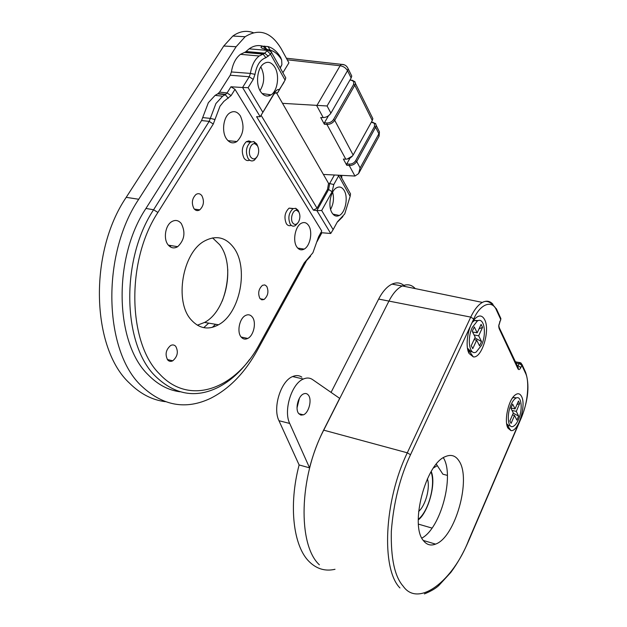<?xml version="1.0" encoding="UTF-8"?>
<svg xmlns="http://www.w3.org/2000/svg" width="627" height="627" viewBox="0 0 627 627"><rect width="100%" height="100%" fill="white"/><g stroke="black" fill="none" stroke-linecap="round" stroke-linejoin="round"><path stroke-width="0.94" d="M437.293 465.626L433.461 467.961M447.396 475.391L442.897 474.208L436.329 464.152M443.845 458.627L443.289 457.757M512.267 398.27L513.419 397.502L516.483 397.894M511.044 404.674C512.58 401.209 514.258 399.007 516.06 398.067C521.507 394.971 523.059 409.478 518.474 419.534C516.914 423.092 515.206 425.341 513.341 426.289C507.995 429.346 506.365 414.831 511.044 404.674M510.958 408.028L515.065 408.929L518.474 401.029L519.673 403.49L516.28 411.367L512.016 410.434M513.231 413.154L518.631 416.101L516.28 411.367M518.631 416.101L516.899 420.137L514.532 415.427L512.455 414.964M515.065 408.929L512.667 404.101L510.895 408.185L513.309 412.989L509.861 420.968L511.099 423.382L514.532 415.427M516.946 404.572L519.673 403.49M509.124 425.976L506.655 423.734M472.421 322.192L474.49 320.483L478.393 320.562M472.358 327.333L477.351 320.993C484.209 316.619 486.975 334.097 481.411 345.43L476.269 351.966C469.576 356.261 466.668 338.815 472.358 327.333M472.578 331.973L477.194 332.827L481.097 324.378L482.555 327.372L478.675 335.798L474.067 334.943M474.866 337.882L481.536 341.55L478.675 335.798M481.536 341.55L479.561 345.861L476.677 340.14L474.051 339.638M477.194 332.827L474.271 326.949L472.249 331.322L475.188 337.169L471.245 345.704L472.758 348.651L476.677 340.14M479.052 328.814L482.555 327.372M471.292 351.919L467.468 348.157M299.408 398.2L297.033 407.895M308.382 395.12C312.246 399.611 308.884 412.887 303.382 414.839L300.874 415.09L298.773 413.655C294.831 409.321 298.138 395.88 303.633 393.881C305.521 393.105 307.105 393.521 308.382 395.12M309.558 467.844L289.705 423.452C283.263 410.63 291.68 383.481 303.39 379.022C306.768 377.54 309.816 377.728 312.544 379.562L339.662 398.349L323.642 430.051C317.756 441.745 313.061 454.34 309.558 467.844L299.118 464.944L278.96 420.709C272.431 407.926 280.825 380.957 292.613 376.561C296.022 375.103 299.095 375.291 301.846 377.133M423.499 540.725C426.76 544.847 430.773 545.976 435.538 544.118C455.241 537.519 471.622 478.895 459.035 460.963C455.617 455.594 451.064 454.144 445.366 456.613C425.709 463.588 409.502 525.442 423.499 540.725M443.36 457.718C454.724 475.595 440.781 528.208 421.869 538.091M299.118 464.944C288.389 505.503 293.311 546.313 309.229 561.674C316.674 568.979 325.264 571.526 335.006 569.292M498.724 326.581L499.147 328.626L498.747 325.429L500.73 319.433L496.506 310.271C492.344 299.479 480.164 303.789 473.738 319.002L410.513 454.732C399.924 477.343 393.537 502.823 391.334 531.179C390.731 558.32 394.697 576.675 403.224 586.245C418.436 608.159 453.352 580.39 468.737 540.09L521.742 416.297C527.715 403.616 529.705 381.059 525.528 373.23L521.844 365.227L520.88 367.477L518.129 365.776L517.455 366.623M484.671 319.707C490.416 330.225 481.897 358.354 473.338 356.896L469.09 353.495C464.787 346.096 467.961 326.197 474.631 319.08C478.762 314.778 482.108 314.989 484.671 319.707M521.57 396.483C526.515 405.387 518.145 432.301 510.903 430.561L507.933 428.076C504.061 421.587 507.941 401.648 514.234 395.786C517.33 392.855 519.775 393.09 521.57 396.483M468.714 352.688L469.349 351.308M525.528 373.23L521.844 365.227L519.031 363.535L519.744 362.547L520.332 362.649M515.175 361.732L517.463 362.218M500.746 320.06L500.354 317.411M415.286 288.608C411.602 284.674 407.291 283.788 402.346 285.943L402.189 286.014C397.299 288.42 392.902 293.42 388.991 300.991L323.728 430.161C298.993 477.21 297.66 544.988 319.37 564.802M521.844 365.227L521.162 363.096M498.747 325.429L499.327 327.827L518.443 368.167L517.973 368.856L499.147 328.626M499.672 321.722L499.68 322.403M496.506 310.271L496.874 309.848L500.91 318.626L498.998 325.123M405.081 286.5C401.327 282.722 396.969 281.931 392.008 284.117C387.047 286.515 382.603 291.5 378.653 299.071L331.064 392.392M427.387 478.816C430.443 487.485 425.631 505.503 418.624 511.467M306.125 261.467L257.321 350.289C244.906 372.767 229.364 388.764 210.711 398.27C185.945 410.074 162.887 405.99 141.537 386.02C104.153 351.535 100.814 255.51 138.724 199.261L236.12 46.735L245.118 36.742C259.155 28.027 271.185 32.032 281.209 48.765L288.906 62.833L282.887 72.716M253.292 32.682C246.372 30.143 239.553 31.264 232.836 36.037L223.761 46.014L126.215 197.34C88.18 253.237 91.801 348.777 129.585 383.23C140.37 393.913 152.267 400.057 165.285 401.672M181.305 223.573C185.741 232.405 184.526 240.11 177.668 246.693C174.134 248.739 170.975 248.159 168.193 244.953C163.216 239.2 165.175 225.587 171.555 221.762C175.246 219.583 178.499 220.187 181.305 223.573M252.297 317.011C256.647 322.2 253.778 335.68 247.728 338.439C245.181 339.662 242.978 339.183 241.121 336.997C236.685 331.981 239.459 318.344 245.502 315.499C248.159 314.19 250.424 314.699 252.297 317.011M240.407 115.995C244.781 126.098 243.613 134.609 236.904 141.537C232.993 143.951 229.49 143.011 226.394 138.724C221.511 131.78 223.322 117.194 229.607 113.056C233.699 110.493 237.304 111.465 240.407 115.995M308.696 225.626C312.912 231.833 310.161 246.082 304.173 249.099C301.328 250.573 298.875 249.852 296.822 246.936C292.503 240.933 295.152 226.465 301.14 223.361C304.111 221.793 306.627 222.546 308.696 225.626M261.177 67.551C264.86 75.71 264.476 83.399 260.009 90.601M332.608 192.207C334.215 198.218 333.54 203.924 330.586 209.332M175.732 346.331C178.57 351.786 177.574 356.606 172.762 360.791C170.85 361.74 169.172 361.481 167.738 360.008C164.854 354.616 165.81 349.788 170.607 345.524C172.574 344.529 174.282 344.803 175.732 346.331M201.87 195.71C204.488 201.165 203.783 205.883 199.754 209.865C197.591 211.142 195.663 210.735 193.97 208.634C191.306 203.234 191.98 198.508 195.992 194.456C198.218 193.132 200.178 193.547 201.87 195.71M266.734 286.327C268.928 291.484 268.042 295.873 264.077 299.487L261.835 299.839L259.923 298.476C257.689 293.358 258.551 288.961 262.509 285.293L264.798 284.917L266.734 286.327M227.75 269.391C227.907 280.394 226.041 291.014 222.154 301.242M208.697 323.14L203.728 327.655M215.531 324.284L212.381 327.325M274.932 67.41C279.783 75.491 277.589 90.939 271.06 94.857C267.031 97.201 263.458 95.978 260.33 91.181C255.581 83.673 257.172 68.711 263.254 64.064C267.666 60.921 271.554 62.042 274.932 67.41M344.215 190.537C348.44 197.411 345.446 212.616 339.317 215.469C336.456 216.856 334.011 215.962 331.989 212.772C327.827 206.346 330.304 191.556 336.15 188.029C339.332 186.117 342.021 186.948 344.215 190.537M180.098 391.789C168.381 390.292 157.738 384.617 148.152 374.781C115.156 343.384 112.546 258.543 145.942 208.454L201.565 120.549L202.693 117.586L210.319 118.385L215.931 103.518L222.64 96.205L225.234 94.685L217.718 93.854L219.56 92.114L230.242 75.224L231.394 71.956C232.774 63.782 235.791 57.911 240.462 54.337L245.502 51.97L249.123 48.843C253.582 45.732 258.136 44.846 262.776 46.194L267.988 46.555C272.949 47.973 277.165 51.594 280.63 57.402L281.468 59.455M202.693 117.586L208.344 102.71L215.139 95.359L217.718 93.854M249.624 359.412C240.556 371.772 230.266 380.989 218.745 387.071C195.961 398.553 174.878 394.955 155.488 376.278C122.767 344.897 120.321 259.962 153.591 209.763L209.191 121.372L201.565 120.549M297.566 223.251L295.348 225.602C293.373 226.7 291.665 226.214 290.23 224.16C287.769 218.031 288.686 212.89 292.974 208.72L295.748 208.297L298.091 210.264L298.969 212.247M291.21 225.305C289.321 226.175 287.699 225.634 286.343 223.674C283.851 217.506 284.768 212.318 289.11 208.125L293.334 208.525M197.356 325.201L204.543 322.443C226.653 311.031 235.634 264.915 219.622 244.64L212.584 237.907M233.518 247.414C249.123 267.517 240.165 313.375 218.494 324.778C208.321 330.28 199.221 328.634 191.196 319.856C174.134 301.72 182.426 252.454 204.629 240.956C215.994 235.015 225.626 237.171 233.518 247.414M257.094 156.75L254.421 160.128C252.03 161.601 249.914 161.037 248.073 158.443C245.306 152.055 246.082 146.632 250.408 142.18L253.825 141.537L256.764 143.983L257.909 146.663M249.695 160.191C247.508 161.115 245.604 160.41 243.981 158.075C241.168 151.64 241.951 146.177 246.325 141.694L248.786 140.91L251.168 141.757M219.999 106.19L213.282 124.036L157.894 212.451C125.761 261.169 127.994 343.416 159.571 373.998C189.707 406.704 235.564 388.724 259.186 344.779L304.228 262.893L312.912 252.752L318.587 236.787L321.753 231.026L235.007 89.347L231.097 95.594L223.87 101.386L219.999 106.19M292.676 222.851C289.713 218.713 293.123 208.932 296.986 210.453L298.813 211.981C300.333 215.037 300.255 218.337 298.57 221.88C296.555 224.897 294.588 225.226 292.676 222.851M250.675 156.993C247.375 152.353 250.831 142.227 255.142 143.849L257.423 145.746C259.006 148.732 259.116 152.008 257.736 155.559C255.518 159.477 253.159 159.956 250.675 156.993M341.762 175.364L341.754 178.186M321.902 232.742L317.011 241.638M349.96 80.029L352.296 80.311L354.96 81.761L355.368 83.328L354.764 85.264L372.281 120.525L372.861 118.644L371.748 116.403M371.435 122.053L375.604 123.558L376.176 125.345L375.62 127.242L374.507 126.505L374.476 123.394L371.364 122.179M170.121 246.764L170.842 245.565M360.141 167.95L356.716 161.531L375.62 127.242L378.873 133.786L360.141 167.95L358.589 173.632L354.953 176.038L323.399 174.439L328.54 183.39L329.669 183.515L328.634 189.487L332.091 191.752L321.682 210.5L333.133 229.631L337.389 221.84L344.732 213.917L350.14 196.337L338.651 175.811L333.776 184.573L332.091 191.752M268.787 95.876L269.547 94.63M261.083 115.297L317.035 208.18L313.382 210.155L256.592 116.677L260.205 116.747L273.701 94.512L274.892 93.164L277.636 92.827L276.476 92.82L282.518 103.337L327.082 105.979L347.523 70.686L351.144 77.975L351.763 76.071L350.658 73.829M373.159 122.296L372.43 122.328M352.296 80.311L349.913 80.107M328.501 115.721L324.425 122.79L326.98 122.994L326.933 124.46L324.386 124.256L320.718 117.539L323.203 117.586L316.76 105.736L340.124 65.741L341.386 64.346L344.544 64.91M282.518 103.337L323.399 174.439M349.952 158.2L346.802 163.866L349.278 164.109L349.231 165.504L346.755 165.254L343.377 159.07L345.79 159.172C348.871 159.062 351.316 157.683 353.142 155.041L334.724 120.306L354.764 85.264L353.597 84.488L353.746 81.526L351.512 80.303M281.735 65.036L280.253 67.998M285.214 79.856L277.683 92.725M246.027 51.516L264.688 53.154L267.886 50.089L266.945 49.18L263.826 48.773C260.471 47.817 260.119 46.954 262.776 46.186L266.538 49.125L264.453 46.077M231.394 71.956L250.408 73.406C251.733 65.326 254.664 59.518 259.186 55.991L263.113 54.118L244.467 52.449M219.56 92.114L227.076 92.937L230.955 86.777L242.547 87.506L249.24 76.76L230.242 75.224M231.097 95.594L227.076 92.937L225.234 94.685L228.314 98.251M214.983 119.514L210.319 118.385L209.191 121.372L213.282 124.036M310.545 256.325L304.612 262.65L306.454 260.283M313.382 210.155L316.886 210.586L330.719 233.487L320.852 232.656M342.914 216.558L337.663 221.825M329.653 183.523L334.41 174.996M372.281 120.525L353.197 154.932M230.955 86.777L235.007 89.347M283.96 82.364L279.477 89.332L277.306 89.747L275.049 91.848L260.205 116.747L242.547 87.506L248.12 87.67L253.237 79.425L254.993 74.354C256.67 65.098 260.299 59.557 265.903 57.723L270.543 54.173L271.562 51.994L269.195 50.168L269.673 51.014M262.744 112.092L248.12 87.67M317.035 208.18L327.521 189.37L328.54 183.39M276.476 92.82L275.974 92.624M324.425 122.79L324.386 124.256M353.597 84.488L333.533 119.522L334.724 120.306C332.843 123.041 330.249 124.428 326.933 124.46L345.79 159.172M346.802 163.866L346.755 165.254M349.278 164.109C351.982 164.141 354.083 163.036 355.58 160.786L356.716 161.531C354.937 164.203 352.437 165.528 349.231 165.504L354.953 176.038M323.203 117.586C326.432 117.398 329.003 115.909 330.907 113.142L327.082 105.979M267.925 49.674L270.112 50.058C274.642 51.336 278.49 54.627 281.656 59.933L281.884 64.706L280.104 67.724M279.477 89.332L277.636 92.827M284.556 75.702L285.787 77.913L285.066 80.107L270.543 54.173L267.173 50.881M268.278 56.25L264.688 53.154L263.113 54.118L265.903 57.723M254.993 74.354L250.408 73.406L249.24 76.76L253.237 79.425M330.719 233.487L333.133 229.631M340.955 175.325L341.041 176.916M349.09 191.337L350.532 193.931L350.14 196.337M337.663 175.16L338.651 175.811M333.776 184.573L329.669 183.531M351.144 77.975L330.907 113.142M328.634 189.495L316.886 210.586L321.682 210.5M273.701 94.512L274.775 92.279M333.533 119.522C331.949 121.826 329.763 122.978 326.98 122.994M347.107 159.093L352.499 155.966M374.507 126.505L355.58 160.786M289.705 423.452L278.96 420.709M516.985 365.612L518.059 365.76L519.031 363.535L515.802 363.08M418.444 524.133L432.027 528.091M496.263 308.602L496.874 309.848C491.686 302.23 486.858 299.753 482.39 302.418C478.158 304.808 474.271 309.699 470.744 317.105L378.653 299.071M500.73 319.433L496.686 310.647M493.01 304.346C490.032 300.952 486.489 300.309 482.39 302.418L402.346 285.943M473.738 319.002L470.744 317.105L407.299 452.812L323.603 430.13M410.513 454.732L407.299 452.812C384.022 500.793 381.083 568.822 399.924 587.938M525.003 370.972L525.387 372.9M468.737 540.09L468.808 540.498M521.742 416.297L521.766 416.798M520.88 367.477C519.775 369.679 518.803 370.142 517.973 368.856M431 471.849C435.898 484.13 428.68 511.193 418.256 519.375M138.724 199.261L126.215 197.34M236.12 46.735L223.761 46.014M351.771 76.071L348.15 68.766L347.523 70.686C345.853 67.904 343.384 66.258 340.124 65.741L287.244 59.792M358.957 172.958L378.943 136.459L379.429 131.905L378.285 129.601M145.942 208.454L153.591 209.763L157.894 212.451M280.528 67.544L281.601 65.263M280.63 57.402L281.656 59.933M339.771 219.262L337.757 221.77M328.634 189.487L327.521 189.37M267.321 50.387L266.898 49.627M266.067 49.768L266.365 50.309M516.06 398.067L513.419 397.502M477.351 320.993L474.49 320.483M303.382 414.839L298.805 413.702M303.39 379.022L292.613 376.561M423.303 540.458L435.538 544.118M467.593 348.855L468.314 349.874M468.69 350.391L473.338 356.896M506.796 424.557L510.903 430.561M515.253 361.904L519.744 362.547L522.009 364.467L525.544 372.14C529.674 384.414 528.428 399.258 521.813 416.689L468.839 540.419C463.596 552.638 457.592 563.312 450.821 572.427L438.743 585.587C435.624 588.51 430.851 591.285 424.408 593.918M402.189 286.014L392.008 284.117M431.227 471.465C436.58 484.162 427.638 513.137 418.264 519.885M168.357 245.157L177.668 246.693M241.16 337.044L247.728 338.439M227.962 140.66L236.904 141.537M297.739 248.104L304.173 249.099M167.346 359.514L172.762 360.791M194.346 209.097L199.754 209.865M260.134 298.742L264.077 299.487M262.055 93.501L271.06 94.857M332.937 214.113L339.317 215.469M292.974 208.72L289.11 208.125M218.494 324.778L204.543 322.443M250.408 142.18L246.325 141.694M296.986 210.453L295.748 208.297M255.142 143.849L253.825 141.537M245.118 36.742L232.836 36.037M379.084 136.224L379.429 131.905L376.176 125.345M372.861 118.644L355.368 83.328M286.382 58.209L341.386 64.346C344.599 64.338 346.849 65.804 348.15 68.766M267.674 50.419L249.123 48.843M259.186 55.991L240.462 54.337M218.227 93.556L225.744 94.387M222.64 96.205L215.139 95.359M374.476 123.394L375.604 123.558M353.746 81.526L354.96 81.761M270.112 50.058L267.988 46.555M271.562 51.994L267.886 50.097M245.502 51.97L264.155 53.624M285.787 77.913L271.53 52.362M350.54 193.931L340.132 175.286M265.213 50.207L264.586 49.094"/></g></svg>
